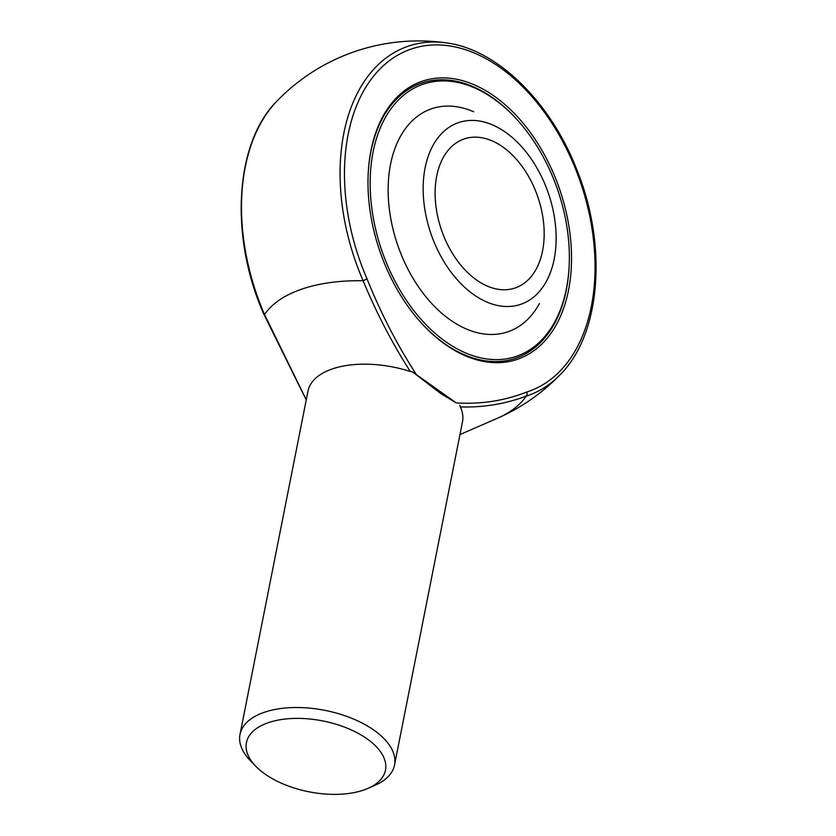 <?xml version="1.0" encoding="UTF-8"?>
<svg xmlns="http://www.w3.org/2000/svg" width="836" height="836" viewBox="0 0 836 836"><rect width="100%" height="100%" fill="white"/><g stroke="black" fill="none" stroke-linecap="round" stroke-linejoin="round"><path stroke-width="1.25" d="M554.184 259.129A96.035 62.115 71.1 0 0 556.118 240.841A96.035 62.115 71.1 0 0 525.332 151.055A96.035 62.115 71.1 0 0 425.116 167.796A96.035 62.115 71.1 0 0 473.594 294.533A96.035 62.115 71.1 0 0 554.184 259.129M436.726 176.009A78.751 50.933 -108.9 0 1 464.095 138.964A78.751 50.933 -108.9 0 1 537.83 196.941A78.751 50.933 -108.9 0 1 515.195 287.96A78.751 50.933 -108.9 0 1 456.059 258.909A78.751 50.933 -108.9 0 1 436.726 176.009M370.912 151.525A145.401 94.04 71.1 0 0 368.216 173.209A145.401 94.04 -108.9 0 1 370.912 151.525A145.401 94.04 -108.9 0 1 421.459 83.13A145.401 94.04 71.1 0 0 370.912 151.525M569.107 266.778A143.823 93.026 71.1 0 0 519.668 122.599A143.823 93.026 71.1 0 0 373.107 151.88A143.823 93.026 71.1 0 0 445.724 341.694A143.823 93.026 71.1 0 0 569.107 266.778L569.065 267.677A145.401 94.04 -108.9 0 1 515.791 358.205A145.401 94.04 -108.9 0 1 418.47 319.76A145.401 94.04 71.1 0 0 444.324 343.418A145.401 94.04 71.1 0 0 515.791 358.205A145.401 94.04 71.1 0 0 569.086 267.227M519.365 122.255A145.401 94.04 71.1 0 0 421.459 83.13A145.401 94.04 -108.9 0 1 519.072 121.92L519.668 122.599M456.257 402.921L412.451 371.821L440.75 393.547L456.257 402.921C481.024 404.405 504.547 400.768 526.847 391.99A180.963 117.05 71.1 0 0 578.596 176.981A180.963 117.05 71.1 0 0 402.722 52.522A180.963 117.05 71.1 0 0 367.067 278.921C380.829 313.218 397.309 345.174 416.506 374.779M445.191 344.359A146.979 95.064 -108.9 0 1 418.763 320.104A146.979 95.064 -108.9 0 1 368.237 172.759A146.979 95.064 -108.9 0 1 482.811 88.992A146.979 95.064 -108.9 0 1 569.786 282.913A146.979 95.064 -108.9 0 1 445.191 344.359M459.946 434.574L497.284 418.303A139.225 70.914 -168.8 0 0 526.157 396.139C505.195 404.007 483.26 407.602 460.333 406.923L459.821 405.345M367.84 788.442A70.882 36.105 -168.8 0 0 367.077 738.846A70.882 36.105 -168.8 0 0 274.135 720.977A70.882 36.105 -168.8 0 0 255.753 766.246A70.882 36.105 -168.8 0 0 367.84 788.442L374.925 785.359A78.751 40.118 -168.8 0 0 394.519 765.034L462.507 421.678A78.751 40.118 -168.8 0 0 460.333 406.923M412.451 371.821L410.288 371.508A78.751 40.118 -168.8 0 0 307.993 391.091L240.005 734.436A78.751 40.118 -168.8 0 0 250.382 760.697L255.753 766.246M410.288 371.508C392.188 343.188 376.461 312.936 363.117 280.75A139.225 70.914 -168.8 0 0 264.552 314.545L306.258 399.827M394.519 765.034A78.751 40.118 -168.8 0 0 374.079 730.256A78.751 40.118 -168.8 0 0 292.485 707.58A78.751 40.118 -168.8 0 0 240.005 734.436M473.657 111.773A117.855 76.222 71.1 0 0 389.012 174.243A117.855 76.222 71.1 0 0 450.061 319.77A117.855 76.222 71.1 0 0 539.419 303.562M367.067 278.921L363.117 280.75A184.662 119.433 -108.9 0 1 446.476 42.908A196.888 196.888 0 0 0 277.029 101.01A184.662 119.433 71.1 0 0 264.552 314.545L264.019 314.587C229.346 237.194 234.613 142.956 277.029 101.01M497.284 418.303A196.888 196.888 0 0 0 560.225 374.622A184.662 119.433 -108.9 0 1 526.157 396.139A3.94 2.999 -107.6 0 0 526.847 391.99M446.476 42.908C497.201 49.366 550.694 101.961 576.924 169.969C607.667 245.669 600.875 334.222 560.225 374.622M306.237 399.932L264.019 314.587"/></g></svg>
